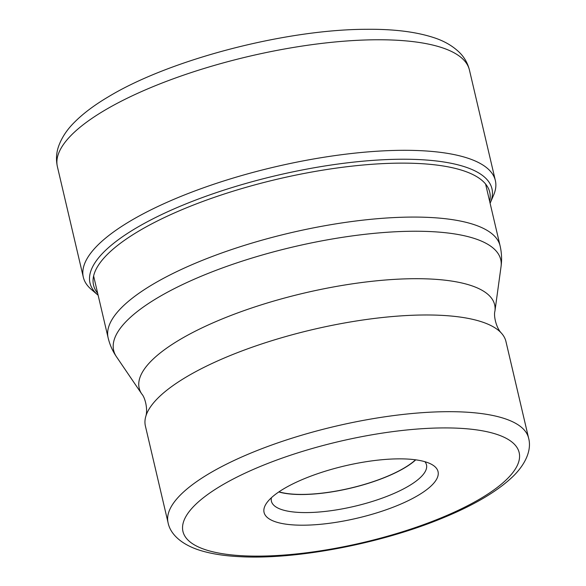 <?xml version="1.0" encoding="UTF-8"?>
<svg xmlns="http://www.w3.org/2000/svg" width="586" height="586" viewBox="0 0 586 586"><rect width="100%" height="100%" fill="white"/><g stroke="black" fill="none" stroke-linecap="round" stroke-linejoin="round"><path stroke-width="0.88" d="M493.61 195.131A211.612 63.632 166.8 0 0 495.36 180.554A211.612 63.632 166.8 0 0 352.354 153.407A211.612 63.632 166.8 0 0 130.129 221.142A211.612 63.632 166.8 0 0 83.322 277.2A211.612 63.632 166.8 0 0 91.365 289.477L97.847 294.985A206.433 62.079 166.8 0 1 135.659 228.328A206.433 62.079 166.8 0 1 373.004 160.366A206.433 62.079 166.8 0 1 490.255 202.946L493.61 195.131M440.767 315.312A185.161 55.677 -13.2 0 1 501.418 333.148A185.161 55.677 -13.2 0 1 505.93 341.448L528.609 438.138A185.161 55.677 166.8 0 0 463.585 412.017A185.161 55.677 166.8 0 0 463.445 412.009A185.161 55.677 166.8 0 0 265.641 447.257A185.161 55.677 166.8 0 0 168.072 522.705L145.394 426.007A185.161 55.677 -13.2 0 1 145.746 416.565A185.161 55.677 -13.2 0 1 256.426 345.725A185.161 55.677 -13.2 0 1 440.767 315.312M295.512 525.041A89.35 26.868 -13.2 0 1 266.571 503.14A89.35 26.868 -13.2 0 1 406.611 459.014A89.35 26.868 -13.2 0 1 431.677 464.412A89.35 26.868 -13.2 0 1 402.838 503.184A89.35 26.868 -13.2 0 1 295.512 525.041M424.938 461.717A79.645 23.953 -13.2 0 1 426.491 464.823A79.645 23.953 -13.2 0 1 384.519 497.28A79.645 23.953 -13.2 0 1 299.431 512.442A79.645 23.953 -13.2 0 1 271.406 501.198A79.645 23.953 -13.2 0 1 271.413 497.726M278.804 491.954A79.645 23.953 166.8 0 0 295.197 494.379A79.645 23.953 166.8 0 0 415.752 459.834M415.54 459.805A79.352 23.865 -13.2 0 1 295.381 494.269A79.352 23.865 -13.2 0 1 278.98 491.837M57.391 166.651A211.612 63.632 -13.2 0 1 104.198 110.6A211.612 63.632 -13.2 0 1 326.431 42.866A211.612 63.632 -13.2 0 1 469.43 70.012C467.687 63.105 464.31 57.201 459.299 52.308C452.48 45.781 443.954 40.881 433.721 37.599C415.972 31.798 393.646 29.029 366.748 29.3C285.909 29.307 169.647 59.53 108.22 96.888C94.551 104.967 83.38 113.347 74.693 122.027C67.112 129.447 61.742 137.556 58.578 146.339C56.285 152.939 55.89 159.714 57.391 166.651L83.322 277.2M97.686 293.315A203.474 61.186 -13.2 0 1 138.545 231.243A203.474 61.186 -13.2 0 1 365.876 164.769A203.474 61.186 -13.2 0 1 489.662 201.379M485.589 184.026L500.092 245.849A201.306 60.534 166.8 0 0 429.252 217.435A201.306 60.534 166.8 0 0 214.19 255.752A201.306 60.534 166.8 0 0 108.117 337.785L93.614 275.969M501.418 333.148C496.115 327.794 493.507 315.686 494.921 311.195A182.554 54.894 166.8 0 0 430.41 279.024A182.554 54.894 166.8 0 0 226.416 317.238A182.554 54.894 166.8 0 0 141.805 394.019L116.511 356.815A198.793 59.779 -13.2 0 1 208.645 273.208A198.793 59.779 -13.2 0 1 430.791 231.595A198.793 59.779 -13.2 0 1 501.037 266.63C501.997 259.737 501.682 252.808 500.092 245.849M243.593 555.814A172.665 51.92 166.8 0 0 243.725 555.821A172.665 51.92 166.8 0 0 480.916 498.364A172.665 51.92 166.8 0 0 458.53 428.234A172.665 51.92 166.8 0 0 458.399 428.227A172.665 51.92 166.8 0 0 221.2 485.684A172.665 51.92 166.8 0 0 243.593 555.814M495.36 180.554L469.43 70.012M494.921 311.195L501.037 266.63M168.072 522.705C169.999 532.777 179.309 543.259 197.9 549.675C209.561 553.58 223.72 555.924 240.392 556.7C296.421 559.791 380.673 543.647 441.888 518.346C474.206 505.183 498.21 490.922 513.885 475.561C527.686 461.548 531.356 448.019 528.609 438.138M116.511 356.815C112.578 351.073 109.78 344.729 108.117 337.785M141.805 394.019C145.064 397.411 148.119 409.424 145.746 416.565"/></g></svg>
